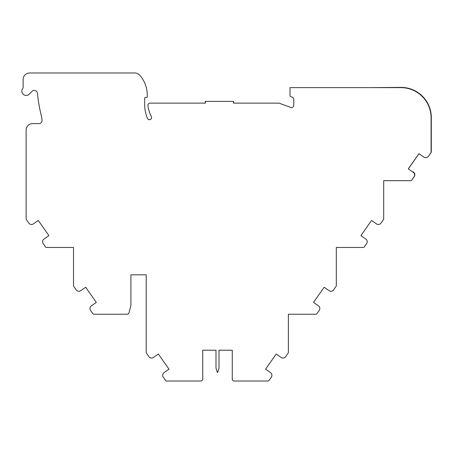 <?xml version="1.0" encoding="UTF-8"?>
<svg xmlns="http://www.w3.org/2000/svg" width="454" height="454" viewBox="0 0 454 454"><rect width="100%" height="100%" fill="white"/><g stroke="black" fill="none" stroke-linecap="round" stroke-linejoin="round"><path stroke-width="0.68" d="M232.261 350.216L219.015 350.216L232.261 350.216L232.261 378.863A2.156 2.156 0 0 0 234.417 381.019L268.047 381.019A1.078 1.078 0 0 0 268.927 380.56L271.327 377.138A3.229 3.229 0 0 0 270.533 372.638L265.59 369.176L276.219 354.001L281.157 357.463A3.229 3.229 0 0 0 285.657 356.668L288.182 353.064A1.078 1.078 0 0 0 288.375 352.446L288.375 314.242L315.973 314.242A1.078 1.078 0 0 0 316.858 313.782L319.253 310.36A3.229 3.229 0 0 0 318.458 305.86L313.521 302.398L324.145 287.223L329.088 290.685A3.229 3.229 0 0 0 333.588 289.89L336.108 286.287A1.078 1.078 0 0 0 336.306 285.668L336.306 247.464L363.365 247.464A1.078 1.078 0 0 0 364.25 247.004L366.645 243.582A3.229 3.229 0 0 0 365.85 239.082L360.913 235.62L371.537 220.445L376.474 223.907A3.229 3.229 0 0 0 380.974 223.113L383.499 219.509A1.078 1.078 0 0 0 383.692 218.89L383.692 180.686L410.756 180.686A1.078 1.078 0 0 0 411.636 180.227L414.037 176.805A3.229 3.229 0 0 0 413.242 172.304L408.299 168.843L418.929 153.673L423.866 157.129A3.229 3.229 0 0 0 428.366 156.335L430.891 152.731A1.078 1.078 0 0 0 431.084 152.113L431.084 117.79A30.157 30.157 0 0 0 400.927 87.628L289.998 87.628L289.998 95.453A1.294 1.294 0 0 0 290.849 96.668L292.336 97.213A2.156 2.156 0 0 1 293.749 99.233L293.749 105.419A2.156 2.156 0 0 1 290.861 107.445L279.341 103.251A2.156 2.156 0 0 0 278.603 103.12L233.532 103.12L233.532 101.401L233.759 103.12M215.996 350.216L202.751 350.216L215.996 350.216L215.996 368.092L217.318 372.399L217.699 372.399L219.015 368.092L219.015 350.216M146.205 274.823L130.911 274.823L146.205 274.823L146.205 352.446A1.078 1.078 0 0 0 146.398 353.064L148.923 356.668A3.229 3.229 0 0 0 153.424 357.463L158.367 354.001L168.99 369.176L164.047 372.638A3.229 3.229 0 0 0 163.258 377.138L165.653 380.56A1.078 1.078 0 0 0 166.533 381.019L200.594 381.019A2.156 2.156 0 0 0 202.751 378.863L202.751 350.216M205.304 103.12L205.304 101.401L205.531 103.12L150.064 103.12A2.156 2.156 0 0 0 147.925 105.527A31.451 31.451 0 0 0 151.358 116.547A2.156 2.156 0 0 1 150.376 119.498A2.156 2.156 0 0 1 147.471 118.386A35.758 35.758 0 0 1 144.684 104.551L144.684 98.234A0.863 0.863 0 0 1 145.621 97.377L146.568 97.457A0.647 0.647 0 0 0 147.272 96.816L147.272 95.124A30.157 30.157 0 0 0 140.32 75.863A8.615 8.615 0 0 0 135.684 72.98L29.595 72.98A6.464 6.464 0 0 0 23.131 79.444L23.131 87.236A2.156 2.156 0 0 1 22.7 88.53A4.307 4.307 0 0 0 23.324 94.37A4.307 4.307 0 0 0 29.192 94.16L31.973 91.379A3.229 3.229 0 0 1 37.478 93.376A138.294 138.294 0 0 0 41.149 114.913A32.313 32.313 0 0 1 42.046 120.355A3.013 3.013 0 0 1 39.038 123.602L32.58 123.602A6.464 6.464 0 0 0 26.116 130.065L26.116 218.89A1.078 1.078 0 0 0 26.309 219.509L28.835 223.113A3.229 3.229 0 0 0 33.335 223.907L38.272 220.445L48.901 235.62L43.959 239.082A3.229 3.229 0 0 0 43.164 243.582L45.565 247.004A1.078 1.078 0 0 0 46.444 247.464L73.503 247.464L73.503 285.668A1.078 1.078 0 0 0 73.701 286.287L76.227 289.89A3.229 3.229 0 0 0 80.721 290.685L85.664 287.223L96.288 302.398L91.35 305.86A3.229 3.229 0 0 0 90.556 310.36L92.951 313.782A1.078 1.078 0 0 0 93.836 314.242L126.95 314.242A2.156 2.156 0 0 0 129.032 312.641L130.837 305.9A2.156 2.156 0 0 0 130.911 305.343L130.911 274.823M205.531 101.401L233.532 101.401M418.929 153.673L408.299 168.843M368.83 87.628L401.143 87.412A30.157 30.157 0 0 1 431.3 117.575L431.3 151.897A1.078 1.078 0 0 1 431.107 152.516L428.582 156.119A3.229 3.229 0 0 1 428.111 156.658M408.345 168.877L418.968 153.702M411.619 180.255A1.078 1.078 0 0 0 411.852 180.011L414.252 176.589A3.229 3.229 0 0 0 413.458 172.089L412.056 171.476"/></g></svg>
